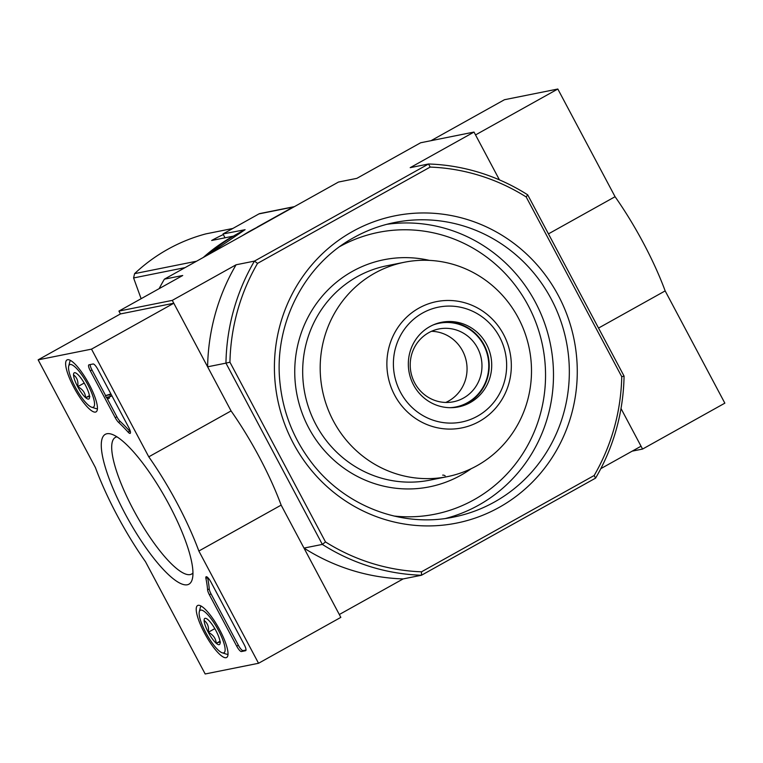 <?xml version="1.0" encoding="UTF-8"?>
<svg xmlns="http://www.w3.org/2000/svg" width="763" height="763" viewBox="0 0 763 763"><rect width="100%" height="100%" fill="white"/><g stroke="black" fill="none" stroke-linecap="round" stroke-linejoin="round"><path stroke-width="1.14" d="M232.849 228.461L205.876 233.879A176.482 170.311 78.7 0 0 167.841 249.263A176.482 170.311 78.7 0 0 134.584 273.65L133.592 277.951A1815.578 468.377 -111.9 0 0 141.126 298.695M203.263 257.484A176.482 170.311 -101.3 0 1 233.173 236.168L211.656 240.479A176.482 170.311 -101.3 0 1 223.321 234.565M245.037 229.711L222.996 233.955L225.037 237.798M257.188 227.097L293.164 207.031A3.243 3.128 -101.3 0 1 294.365 206.659M294.041 206.706L259.859 213.564A3.243 3.128 -101.3 0 0 258.972 213.888L222.996 233.955M172.285 300.384L236.091 264.78L254.441 261.108L257.532 263.388A202.767 195.671 78.7 0 0 229.94 362.206L325.505 541.94L322.339 544.41L225.953 363.131L207.612 366.812L172.285 300.384L118.923 311.085L182.729 275.491L164.388 279.163L338.495 182.042L356.836 178.361L420.642 142.767L474.014 132.066L499.431 179.868L475.53 134.927L557.82 89.023L504.457 99.724L431.009 140.688M325.505 541.94A202.767 195.671 78.7 0 0 421.519 571.811L594.158 475.511A202.767 195.671 78.7 0 0 621.75 376.693L624.067 376.092L527.681 194.823L526.184 196.959A202.767 195.671 78.7 0 0 430.16 167.087L428.548 163.988L410.198 167.66L474.014 132.066M632.193 451.143L642.56 449.064L621.006 408.52L641.044 446.212L600.805 468.654M621.75 376.693L526.184 196.959M257.532 263.388L430.16 167.087M229.94 362.206L225.953 363.131A206.01 198.8 78.7 0 1 254.441 261.108L428.548 163.988A206.01 198.8 78.7 0 1 527.681 194.823M421.519 571.811L421.472 575.245L403.122 578.926L339.316 614.52L303.989 548.082L322.339 544.41A206.01 198.8 78.7 0 0 421.472 575.245L595.579 478.124A206.01 198.8 78.7 0 0 624.067 376.092M38.15 359.84L91.512 349.139L148.775 456.827A116.787 29.242 60.8 0 1 198.857 551.02L258.543 663.276L205.18 673.977L145.495 561.721A116.787 29.242 60.8 0 1 95.404 467.528L38.15 359.84L120.44 313.936L118.923 311.085M207.612 366.812A206.01 198.8 -101.3 0 1 236.091 264.78M403.122 578.926A206.01 198.8 -101.3 0 1 303.989 548.082M164.388 279.163A206.01 198.8 78.7 0 0 159.152 288.633M595.579 478.124L594.158 475.511M374.671 273.202A109.328 105.504 78.7 0 0 326.783 406.011A109.328 105.504 78.7 0 0 447.337 476.646A109.328 105.504 78.7 0 0 529.293 348.701A109.328 105.504 78.7 0 0 404.342 262.253A109.328 105.504 78.7 0 0 374.671 273.202M429.827 326.612A43.148 41.641 78.7 0 0 410.933 379.03A43.148 41.641 78.7 0 0 458.506 406.908A43.148 41.641 78.7 0 0 490.847 356.407A43.148 41.641 78.7 0 0 441.539 322.291A43.148 41.641 78.7 0 0 429.827 326.612M445.773 402.454A37.129 35.832 78.7 0 0 466.307 361.328A37.129 35.832 78.7 0 0 431.505 331.304M428.72 332.697A37.129 35.832 78.7 0 0 412.449 377.809A37.129 35.832 78.7 0 0 453.394 401.786A37.129 35.832 78.7 0 0 481.224 358.343A37.129 35.832 78.7 0 0 438.792 328.977A37.129 35.832 78.7 0 0 428.72 332.697M449.951 407.68A42.68 41.192 78.7 0 0 487.91 356.998A42.68 41.192 78.7 0 0 433.346 324.876M457.256 407.137A43.148 41.641 78.7 0 0 488.349 356.912A43.148 41.641 78.7 0 0 440.289 322.558M257.265 227.25A178.428 172.19 78.7 0 0 242.567 235.548M442.664 475.13A24.33 6.094 60.8 0 1 445.172 475.797M226.058 657.706A29.767 7.449 60.8 0 1 205.009 634.024A29.767 7.449 60.8 0 1 197.655 605.498A29.767 7.449 60.8 0 1 218.628 627.873A29.767 7.449 60.8 0 1 226.649 657.477A29.767 7.449 60.8 0 1 226.058 657.706M95.47 412.106A29.767 7.449 60.8 0 1 74.421 388.424A29.767 7.449 60.8 0 1 67.068 359.898A29.767 7.449 60.8 0 1 88.041 382.273A29.767 7.449 60.8 0 1 96.062 411.877A29.767 7.449 60.8 0 1 95.47 412.106M187.288 584.782A85.78 21.478 60.8 0 1 121.546 506.842A85.78 21.478 60.8 0 1 111.617 434.204A85.78 21.478 60.8 0 1 165.886 498.811A85.78 21.478 60.8 0 1 192.352 578.936A85.78 21.478 60.8 0 1 187.288 584.782M90.339 370.866A6.486 1.621 60.8 0 1 88.842 364.867A6.486 1.621 60.8 0 1 88.966 364.819L93.134 363.98A6.486 1.621 60.8 0 1 97.836 369.359L128.68 427.356A6.486 1.621 60.8 0 1 130.168 433.355A6.486 1.621 60.8 0 1 128.098 432.106A113.544 28.431 60.8 0 0 118.542 422.34A6.486 1.621 60.8 0 1 115.242 417.704L90.339 370.866L91.98 369.95A6.486 1.621 60.8 0 1 90.187 364.571M209.377 594.759A6.486 1.621 60.8 0 1 207.593 589.818A113.544 28.431 60.8 0 0 205.924 578.478A6.486 1.621 60.8 0 1 206.124 576.761A6.486 1.621 60.8 0 1 210.95 582.093L244.217 644.659A6.486 1.621 60.8 0 1 245.715 650.658A6.486 1.621 60.8 0 1 245.591 650.705L241.423 651.545A6.486 1.621 60.8 0 1 236.711 646.166L209.377 594.759L211.027 593.843A6.486 1.621 60.8 0 1 209.243 588.902L207.593 589.818M120.44 313.936L173.802 303.235L231.065 410.923A116.787 29.242 60.8 0 1 281.146 505.116L198.857 551.02M281.146 505.116L340.832 617.372L258.543 663.276M231.065 410.923L148.775 456.827M173.802 303.235L91.512 349.139M192.934 572.994A78.236 19.59 60.8 0 1 191.627 574.043A78.236 19.59 60.8 0 1 190.13 574.596A78.236 19.59 60.8 0 1 134.889 512.507A78.236 19.59 60.8 0 1 115.394 437.39A78.236 19.59 60.8 0 1 116.977 436.827M130.406 431.848A6.486 1.621 60.8 0 1 129.739 431.181L128.098 432.106M106.572 397.389L116.882 416.789A6.486 1.621 60.8 0 0 120.182 421.414A113.544 28.431 60.8 0 1 129.739 431.181M106.276 397.38L105.361 395.663L109.7 394.795L110.616 396.502L106.925 397.246L107.85 398.954L106.276 397.38M110.921 393.956L105.361 395.663M108.871 396.855L109.5 398.038L107.85 398.954M111.894 395.787L110.616 396.502M110.978 394.08L109.7 394.795M105.59 395.539L91.98 369.95M207.536 577.353A6.486 1.621 60.8 0 0 207.574 577.553A113.544 28.431 60.8 0 1 209.243 588.902M246.01 650.038L243.063 650.629A6.486 1.621 60.8 0 1 238.361 645.25L211.027 593.843M89.538 396.941A14.983 3.748 60.8 0 1 89.433 398.067A14.983 3.748 60.8 0 1 85.685 397.714C85.246 392.821 82.576 389.149 77.683 386.679C78.522 381.529 77.139 377.599 73.534 374.862A14.983 3.748 60.8 0 1 75.337 372.792A14.983 3.748 60.8 0 1 77.387 374.089A14.983 3.748 60.8 0 1 85.389 385.134A14.983 3.748 60.8 0 1 89.538 396.941C90.463 395.968 89.176 396.226 85.685 397.714A14.983 3.748 60.8 0 1 77.683 386.679A14.983 3.748 60.8 0 1 73.534 374.862M87.793 384.647A24.33 6.094 60.8 0 1 91.608 407.194A24.33 6.094 60.8 0 1 76.214 388.872A24.33 6.094 60.8 0 1 68.708 366.145A24.33 6.094 60.8 0 1 87.793 384.647M97.416 408.587A27.573 6.905 60.8 0 1 95.699 408.51L91.608 407.194M68.708 366.145L69.738 361.977A27.573 6.905 60.8 0 1 70.578 360.47M84.216 383.036L77.683 386.679M89.405 395.635L85.685 397.714M220.126 642.541A14.983 3.748 60.8 0 1 220.021 643.667A14.983 3.748 60.8 0 1 216.272 643.314C215.834 638.421 213.163 634.749 208.27 632.279C209.11 627.129 207.727 623.199 204.122 620.462A14.983 3.748 60.8 0 1 205.924 618.392A14.983 3.748 60.8 0 1 207.975 619.69A14.983 3.748 60.8 0 1 215.977 630.734A14.983 3.748 60.8 0 1 220.126 642.541C221.051 641.569 219.763 641.826 216.272 643.314A14.983 3.748 60.8 0 1 208.27 632.279A14.983 3.748 60.8 0 1 204.122 620.462M218.38 630.248A24.33 6.094 60.8 0 1 222.195 652.794A24.33 6.094 60.8 0 1 206.802 634.473A24.33 6.094 60.8 0 1 199.296 611.745A24.33 6.094 60.8 0 1 218.38 630.248M228.013 654.187A27.573 6.905 60.8 0 1 226.287 654.11L222.195 652.794M199.296 611.745L200.335 607.577A27.573 6.905 60.8 0 1 201.165 606.07M214.804 628.636L208.27 632.279M219.992 641.235L216.272 643.314M548.444 233.879L615.073 196.711L557.82 89.023M598.535 328.071L665.164 290.903A116.787 29.242 -119.2 0 0 615.073 196.711M642.56 449.064L724.85 403.16L665.164 290.903M196.549 261.223L134.584 273.65M232.829 228.471L205.876 233.879M185.056 267.632L133.592 277.951M258.972 213.888L293.164 207.031M352.496 231.513A156.692 151.217 78.7 0 0 347.775 502.416A156.692 151.217 78.7 0 0 577.248 374.414A156.692 151.217 78.7 0 0 352.496 231.513M393.994 516.026A143.721 138.694 78.7 0 0 542.646 346.021A143.721 138.694 78.7 0 0 339.926 246.487M429.464 260.393A115.814 111.77 78.7 0 0 352.458 271.342A115.814 111.77 78.7 0 0 311.848 433.403A115.814 111.77 78.7 0 0 471.238 468.673M445.745 518.411A150.206 144.951 78.7 0 0 550.457 344.456A150.206 144.951 78.7 0 0 386.774 224.322M394.643 222.51C380.336 225.39 366.793 230.388 353.994 237.512C303.932 264.608 273.392 324.656 280.021 383.284C283.092 412.058 293.221 437.972 310.398 461.014C343.331 505.621 401.185 528.187 453.708 517.056A150.206 144.951 78.7 0 0 566.299 341.28A150.206 144.951 78.7 0 0 394.643 222.51A150.206 144.951 78.7 0 0 353.87 237.56M404.342 262.253L386.831 265.762A109.328 105.504 78.7 0 0 357.16 276.721A109.328 105.504 78.7 0 0 309.273 409.531A109.328 105.504 78.7 0 0 429.827 480.156L447.337 476.646M418.954 308.09A64.407 62.146 78.7 0 0 417.018 419.431A64.407 62.146 78.7 0 0 511.324 366.822A64.407 62.146 78.7 0 0 418.954 308.09M422.597 313.021A58.589 56.538 78.7 0 0 420.833 414.319A58.589 56.538 78.7 0 0 506.642 366.45A58.589 56.538 78.7 0 0 422.597 313.021M245.095 229.692A178.428 172.19 78.7 0 0 208.289 254.67M120.182 421.414L118.542 422.34M116.882 416.789L115.242 417.704M108.89 396.894L107.249 397.809M107.593 397.113L107.001 397.437M207.574 577.553L205.924 578.478M238.361 645.25L236.711 646.166M243.063 650.629L241.423 651.545M245.047 229.701L208.175 254.737"/></g></svg>
